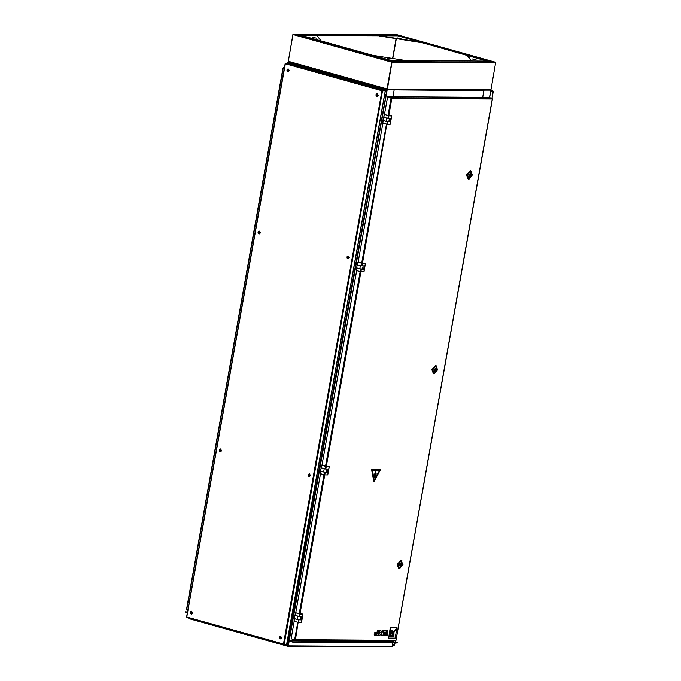 <?xml version="1.0" encoding="UTF-8"?>
<svg xmlns="http://www.w3.org/2000/svg" width="681" height="681" viewBox="0 0 681 681"><rect width="100%" height="100%" fill="white"/><g stroke="black" fill="none" stroke-linecap="round" stroke-linejoin="round"><path stroke-width="1.02" d="M289.204 640.915L387.2 89.449L394.188 89.552L387.2 89.449M387.097 90.003L386.536 89.935L387.319 90.062L387.421 89.509M284.854 644.592L288.174 645.469M377.946 87.449L377.929 86.862M377.81 88.181L377.836 87.415M295.971 640.923L296.124 640.08M394.188 89.552L392.903 96.753M386.953 89.305L287.595 645.358L288.054 645.92M287.74 645.894L278.989 643.23M386.536 89.935L377.929 87.534L378.355 86.981M490.746 90.641L489.503 97.63M490.729 90.726L490.609 90.105L483.842 90.062L482.778 97.332M490.831 90.173L484.063 90.122M385.965 640.651L385.846 641.493L385.999 640.651M394.129 89.883L483.927 90.684L483.621 90.003L490.388 90.045M297.231 64.95L288.157 62.354M297.623 64.423L297.112 65.631M297.239 64.908L296.627 65.495M288.003 63.188L288.557 61.894L297.188 64.295L296.737 64.848M297.367 64.576L296.916 64.848M197.805 620.544L198.282 620.834M197.95 620.8L189.199 618.144M290.208 641.391L293.332 642.268L397.261 642.932L393.192 641.553M392.911 642.907L391.822 646.95L287.995 646.269M293.332 642.268L289.357 640.881L287.85 645.997L188.748 618.016M289.136 641.383L287.799 646.269L188.875 618.629L188.526 617.956M187.352 612.653L185.223 612.057L187.505 611.793M187.403 612.372L185.275 611.785M397.312 642.651L293.383 641.987M377.87 86.845L377.325 88.045M377.887 87.125L377.495 88.087M278.648 643.349L198.29 620.68M296.005 640.923L296.158 640.08M394.12 90.105L392.937 96.753M483.927 90.684L482.744 97.332M283.381 67.742L284.369 68.015M283.407 68.032L284.317 68.287M283.058 68.194L284.309 68.347M187.811 610.082L186.654 609.427M186.705 609.776L283.194 68.083L284.3 68.389M186.849 610.099L187.76 610.355M394.265 645.043L392.486 645.282M394.588 644.771L392.528 645.026M490.746 91.314L493.163 91.382L490.729 91.373M493.07 91.356L490.805 90.973M492.925 91.322L490.754 91.254M492.916 91.263L490.788 90.377L492.993 90.99M491.929 98.302L493.146 91.484M382.926 123.142L358.155 262.176M384.425 114.697L387.574 97.051L391.847 98.387L391.362 97.715L387.829 96.728L391.362 97.715L492.346 98.754M387.966 115.659L391.098 98.038L391.686 98.319M391.277 98.038L387.574 97.051M294.941 639.782L291.085 638.744L294.201 621.242M320.47 473.763L295.707 612.798M395.891 640.37L294.984 640.055M297.725 622.23L294.626 639.723L295.12 639.689M294.754 640.055L291.272 638.795M356.657 270.621L321.977 465.31M391.618 98.294L391.311 97.987M492.108 98.353L488.575 97.366L387.829 96.728M298.942 619.889L298.491 622.391L301.445 622.417L302.926 614.066L299.589 613.981L299.138 616.484L301.785 616.569L301.198 619.906L298.542 619.829L298.099 622.332L293.954 621.157L294.652 618.637M302.926 614.066L295.792 612.798L299.589 613.981M388.749 115.787L391.847 98.387L492.303 99.034L395.899 640.268L295.443 639.621L298.099 622.332M294.456 618.68L293.954 621.157M298.542 619.829L294.396 618.646M301.198 619.906L300.117 619.599M295.494 612.84L294.992 615.309L299.138 616.484M325.212 472.41L324.76 474.912L327.714 474.929L329.195 466.579L325.858 466.502L325.407 469.005L328.063 469.081L327.467 472.418L324.811 472.342L324.369 474.853L320.223 473.67L320.921 471.158M329.195 466.579L322.062 465.31L325.858 466.502M320.725 471.201L320.223 473.67M324.811 472.342L320.674 471.167M327.467 472.418L326.386 472.12M321.764 465.353L321.262 467.83L325.407 469.005M300.661 616.56L300.1 619.71L297.376 619.404L294.064 618.476L295.018 615.19M400.002 568.482L398.87 568.575L397.415 564.438L401.169 560.335L402.088 560.999M398.725 568.524L397.134 564.362L401.024 560.31M401.339 560.71L397.593 564.438L399.202 568.346M402.948 564.609L399.449 568.439L398.096 564.583L401.211 560.701L402.948 564.609M400.36 567.767L401.45 561.646L400.36 567.767M399.517 564.694L401.518 562.506L402.292 564.711L400.292 566.898L399.517 564.694M401.262 565.034L401.458 564.072M399.849 564.14L399.883 564.941L400.768 565.187L401.041 564.226L400.768 565.187M401.075 565.017L402.105 565.264L400.539 566.005L399.458 565.239M402.105 565.264L400.309 566.83L399.509 565.256M400.258 564.14L401.271 563.4L402.301 564.157L401.501 562.574L399.704 564.14L400.258 564.14M400.998 565.111L401.552 565.264M400.607 565.136L400.164 565.656M399.466 565.094L400.053 565.256M400.76 563.51L401.747 564.149M434.699 373.699L433.567 373.784L432.112 369.655L435.866 365.552L436.785 366.216M433.422 373.741L431.831 369.57L435.721 365.518M436.036 365.918L432.29 369.655L433.899 373.563M437.645 369.826L434.146 373.648L432.793 369.792L435.908 365.91L437.645 369.826M435.057 372.975L436.146 366.855L435.057 372.975M434.214 369.911L436.215 367.723L436.989 369.928L434.989 372.115L434.214 369.911M435.959 370.243L436.155 369.281M434.546 369.349L434.58 370.149L435.465 370.396L435.738 369.434L435.465 370.396M435.772 370.234L436.802 370.481L435.236 371.222L434.155 370.455M436.802 370.481L435.006 372.039L434.206 370.464M434.955 369.357L435.968 368.608L436.998 369.366L436.198 367.791L434.401 369.349L434.955 369.357M435.695 370.319L436.249 370.481M435.304 370.353L434.861 370.864M434.163 370.302L434.75 370.464M435.457 368.719L436.444 369.366M469.396 178.907L468.264 179.001L466.808 174.864L470.562 170.761L471.482 171.425M468.119 178.95L466.528 174.787L470.418 170.727M470.733 171.135L466.987 174.864L468.596 178.771M472.342 175.034L468.843 178.865L467.489 175.008L470.605 171.127L472.342 175.034M469.754 178.192L470.843 172.063L469.754 178.192M468.911 175.119L470.911 172.931L471.686 175.136L469.686 177.324L468.911 175.119M470.656 175.46L470.852 174.498M469.243 174.566L469.277 175.357L470.162 175.604L470.435 174.651L470.162 175.604M470.469 175.443L471.499 175.689L469.933 176.43L468.851 175.664M471.499 175.689L469.703 177.256L468.903 175.672M469.652 174.566L470.665 173.825L471.695 174.583L470.894 173L469.098 174.566L469.652 174.566M470.392 175.536L470.946 175.689M470.001 175.562L469.558 176.081M468.86 175.511L469.447 175.681M470.154 173.936L471.141 174.574M326.931 469.073L326.369 472.222L323.645 471.916L320.334 470.997L321.287 467.711M191.54 614.049L192.74 612.943L191.557 611.215M190.51 613.394L191.455 614.058L192.57 612.943L191.472 611.206L190.518 611.853M220.44 451.818L221.64 450.711L220.457 448.983M219.41 451.162L220.355 451.826L221.47 450.711L220.372 448.975L219.418 449.622M259.248 233.941L260.448 232.825L259.265 231.097M258.218 233.277L259.163 233.941L260.278 232.825L259.18 231.089L258.227 231.744M288.148 71.709L289.348 70.594L288.165 68.866M287.118 71.054L288.063 71.709L289.178 70.594L288.08 68.858L287.127 69.513M377.061 96.549L378.261 95.442L377.078 93.706M376.023 95.893L376.976 96.557L378.083 95.434L376.993 93.706L376.04 94.353M348.161 258.78L349.362 257.665L348.178 255.937M347.131 258.125L348.076 258.789L349.191 257.665L348.093 255.937L347.14 256.584M309.353 476.666L310.553 475.551L309.37 473.823M308.314 476.01L309.268 476.666L310.374 475.551L309.285 473.814L308.323 474.47M280.453 638.897L281.653 637.782L280.47 636.054M279.423 638.242L280.368 638.897L281.483 637.782L280.385 636.045L279.431 636.701M191.157 612.534L190.969 612.04L190.518 612.645L191.003 613.215L191.216 612.823M191.335 611.555L190.297 612.389L190.952 613.7L191.999 612.866L191.335 611.555M191.327 613.76L192.348 612.874L191.335 611.504M190.723 612.721L191.131 612.474M190.518 612.645L191.089 612.713M220.057 450.311L219.869 449.818L219.418 450.422L219.895 450.984L220.116 450.592M220.235 449.324L219.197 450.158L219.852 451.469L220.891 450.635L220.235 449.324M220.218 451.529L221.248 450.643L220.235 449.273M219.622 450.49L220.031 450.243M219.418 450.422L219.989 450.482M259.044 231.438L258.005 232.281L258.661 233.583L259.708 232.749L259.044 231.438M259.035 233.643L260.057 232.766L259.044 231.387M258.865 232.425L258.908 231.991L258.278 232.247L258.491 232.723M258.431 232.604L258.84 232.357M258.227 232.536L258.797 232.596M287.765 70.194L287.578 69.7L287.127 70.305L287.493 70.841L287.825 70.475M287.944 69.215L286.905 70.049L287.561 71.36L288.599 70.518L287.944 69.215M287.927 71.411L288.957 70.535L287.944 69.156M287.331 70.373L287.74 70.126M287.127 70.305L287.697 70.364M376.678 95.034L376.482 94.54L376.04 95.144L376.397 95.68L376.729 95.323M376.857 94.055L375.81 94.889L376.474 96.2L377.512 95.366L376.857 94.055M376.84 96.259L377.861 95.374L376.857 94.004M376.244 95.212L376.678 95.229L376.295 94.931M376.04 95.144L376.61 95.212M347.778 257.265L347.591 256.771L347.14 257.375L347.506 257.912L347.838 257.554M347.957 256.286L346.918 257.12L347.574 258.431L348.612 257.597L347.957 256.286M347.94 258.482L348.97 257.605L347.957 256.235M347.344 257.444L347.753 257.205M347.14 257.375L347.71 257.444M308.961 475.142L308.816 475.602M309.148 474.172L308.101 475.006L308.765 476.317L309.804 475.483L309.148 474.172M309.131 476.368L310.153 475.491L309.148 474.112M309.217 475.432L308.578 475.764M308.919 475.44L308.774 474.657L308.595 475.449M308.536 475.329L308.944 475.083M308.331 475.261L308.902 475.321M280.07 637.382L279.882 636.888L279.431 637.493L279.797 638.029L280.129 637.663M280.249 636.403L279.21 637.237L279.865 638.548L280.904 637.705L280.249 636.403M280.231 638.599L281.262 637.722L280.249 636.343M279.636 637.561L280.044 637.314M279.431 637.493L280.002 637.552M285.407 63.435L288.191 63.231M384.986 90.633L382.56 90.556L385.037 90.292L288.046 63.197M285.611 63.18L382.611 90.275L381.981 90.786L385.216 90.837M283.9 644.217L286.616 644.354L385.242 90.692L382.041 90.777M382.594 90.616L284.19 644.337L283.441 643.979L283.875 644.592L286.488 644.345M283.654 644.098L284.113 644.311M283.73 644.549L186.764 617.114M287.161 641.945L384.952 92.982M382.977 89.713L291.417 63.954M386.91 89.364L288.267 61.707L292.983 34.586L293.579 34.076L391.898 61.545L386.885 89.271M391.864 61.733L391.047 60.456L300.661 35.199L293.579 34.076M391.864 61.877L387.217 89.322L491.018 89.611L490.49 90.062L387.131 89.381M495.657 62.405L491.018 89.611M391.864 61.758L391.124 60.464L488.217 61.086L495.317 62.218L488.209 61.077L397.832 35.829L487.179 61.086M392.12 61.792L387.429 88.947M391.941 61.954L387.106 89.075M391.975 62.133L391.967 61.554L495.317 62.218L397.006 34.731L495.393 62.226M396.972 34.799L397.832 35.829M396.308 38.647L392.767 58.532M387.676 58.413L390.954 59M390.553 58.575L387.378 58.217L390.553 58.575M372.728 55.34L405.527 60.558M396.793 34.722L293.434 34.05L292.915 34.493L288.259 61.699M293.571 34.076L300.661 35.191L397.764 35.812L396.912 34.722M397.764 35.812L301.657 35.48M396.112 38.613L392.571 58.498M313.107 37.574L316.384 38.162M316.316 38.162L312.809 37.378L316.316 38.162M316.895 35.574L321.032 40.894M400.99 38.706L397.474 37.923L400.99 38.706M401.058 38.706L397.781 38.119M381.437 35.991L418.483 41.89M379.564 35.974L420.867 42.554M472.801 59.102L475.976 59.46L472.801 59.102M475.627 59.536L472.35 58.958M467.464 55.57L471.678 60.984M467.123 55.476L471.405 60.984M374.184 634.471L374.269 635.279L378.1 635.305L378.679 630.223L377.41 630.146L377.002 632.462L374.78 632.445L374.644 633.194L377.087 633.27L376.865 634.547L374.184 634.471L374.269 635.279M378.679 630.223L377.41 630.146M377.632 630.214L377.002 632.462M377.223 632.521L374.78 632.445M375.001 632.504L374.865 633.262M376.857 633.27L376.644 634.488M376.865 634.547L374.405 634.53M381.615 635.33L382.986 635.339L383.548 632.198L383.556 630.248L382.518 630.24L382.109 632.555L380.722 630.231L379.343 630.223L380.126 632.768L378.44 635.305L379.811 635.322L381.973 633.304L381.615 635.33L381.743 633.304M383.556 630.248L382.296 630.18L381.828 632.547M380.722 630.231L379.121 630.163L379.904 632.709L378.44 635.305M383.369 634.53L383.454 635.339L387.285 635.364L387.864 630.274L384.144 630.197L384.007 630.947L386.68 631.023L386.408 632.581L383.956 632.504L383.829 633.253L386.272 633.33L386.042 634.607L383.369 634.53L383.454 635.339M387.864 630.274L384.144 630.197M384.365 630.257L384.229 631.006M386.45 631.023L386.187 632.521M386.408 632.581L383.956 632.504M384.178 632.564L384.05 633.321M386.042 633.33L385.821 634.547M386.042 634.607L383.59 634.59M395.125 638.097L396.989 627.661L390.477 627.618L388.621 638.054L395.125 638.097M393.524 633.475L392.903 636.59L393.959 636.65L393.933 632.581M393.286 631.21L390.928 630.317L390.698 631.645L393.482 631.381L392.367 631.142M393.405 631.415L390.536 632.53L390.485 634.105L393.524 631.33M393.346 631.951L390.085 635.084L389.821 636.548L390.962 636.616L396.001 629.278L393.822 631.1M393.414 632.692L391.396 636.573L392.562 636.641L394.137 631.713M396.989 627.661L390.264 627.559L388.621 638.054M394.052 632.632L393.124 636.65M391.149 630.376L390.911 631.704M394.044 631.159L390.536 632.53M390.758 632.589L390.485 634.105M395.925 629.244L390.298 635.143L390.043 636.616M394.154 631.696L391.618 636.641M374.082 481.007L379.794 470.103L372.064 470.469L374.082 481.007M379.385 470.656L372.516 470.614L374.252 480.182L379.385 470.656L372.49 470.605L374.252 480.182M375.614 472.861L375.827 471.55L374.984 473.04L374.286 475.925L375.461 475.006L374.329 477.696L375.418 475.04M374.329 477.696L374.959 477.696L376.235 473.882L375.154 474.742M375.316 472.784L374.286 475.925M373.912 481.842L371.715 469.762L380.39 469.813L373.912 481.842L371.698 469.754L380.373 469.813M379.794 470.103L372.047 470.46L374.031 480.999M375.844 471.558L375.001 473.04M376.235 473.882L375.154 474.776L375.767 473.193M387.668 121.788L387.217 124.291L390.17 124.317L391.652 115.966L388.306 115.881L387.864 118.383L390.511 118.468L389.915 121.805L387.268 121.729L386.825 124.231L382.679 123.057L383.377 120.537M391.652 115.966L384.518 114.697L388.306 115.881M362.479 263.266L386.825 124.231M383.173 120.58L382.679 123.057M387.268 121.729L383.122 120.546M389.915 121.805L388.842 121.507M384.22 114.74L383.718 117.209L387.864 118.383M389.387 118.46L388.825 121.61L386.101 121.303L382.79 120.375L383.743 117.098M361.39 269.267L360.947 271.779L363.892 271.796L365.382 263.445L362.037 263.368L361.594 265.871L364.241 265.948L363.645 269.284L360.998 269.208L360.555 271.71L356.41 270.536L357.108 268.025M365.382 263.445L358.249 262.176L362.037 263.368M356.904 268.067L356.41 270.536M360.998 269.208L356.853 268.033M363.645 269.284L362.573 268.986M357.951 262.219L357.448 264.696L361.594 265.871M363.118 265.939L362.556 269.089L359.832 268.782L356.521 267.854L357.474 264.577M386.978 89.381L288.531 61.886M392.767 640.693L392.614 641.536M393.38 641.553L289.451 640.889M392.273 646.507L288.344 645.835M297.222 64.984L377.444 87.398M395.312 640.71L395.074 642.03M394.92 642.915L394.537 645.043M386.45 124.129L361.696 263.138M324.777 474.912L300.023 613.887M324.003 474.742L299.24 613.76M360.964 271.779L326.293 466.4M360.181 271.608L325.509 466.272M299.98 614.049L299.529 616.552M295.545 612.857L295.103 615.36M294.507 618.697L294.064 621.2M326.25 466.562L325.807 469.064M321.815 465.37L321.372 467.881M320.777 471.218L320.334 473.721M297.376 619.404L297.955 616.16M323.645 471.916L324.224 468.673M190.578 613.47L191.191 613.768L192.076 612.874L191.208 611.487L190.595 611.785M219.478 451.239L220.091 451.537L220.976 450.643L220.099 449.256L219.486 449.554M258.286 233.353L258.899 233.651L259.784 232.757L258.916 231.378L258.303 231.668M287.186 71.122L287.799 71.428L288.684 70.535L287.808 69.147L287.195 69.436M376.099 95.961L376.704 96.268L377.597 95.374L376.721 93.987L376.108 94.284M347.199 258.193L347.812 258.499L348.698 257.605L347.821 256.218L347.208 256.516M308.391 476.079L308.995 476.385L309.889 475.491L309.012 474.104L308.399 474.393M279.491 638.31L280.104 638.616L280.989 637.722L280.112 636.335L279.499 636.624M283.441 643.979L381.981 90.786L285.348 63.784L186.807 616.977L283.441 643.979M288.344 640.506L287.654 640.506M292.132 64.048L291.442 64.048M383.028 89.449L382.339 89.441M385.599 94.548L384.901 94.54M292.983 34.586L391.601 62.141M288.225 61.299L386.842 88.853M392.188 62.235L495.777 62.899M388.706 115.949L388.255 118.451M384.271 114.757L383.829 117.26M383.233 120.597L382.79 123.099M386.101 121.303L386.68 118.06M362.437 263.428L361.986 265.93M358.002 262.236L357.559 264.739M356.963 268.084L356.512 270.587M359.832 268.782L360.411 265.539M377.597 88.121L377.717 87.44M287.791 645.911L279.184 643.511M490.848 90.701L489.613 97.655M392.877 640.693L392.733 641.536M287.918 62.346L287.774 63.188M198.001 620.825L189.395 618.416M393.286 641.545L289.357 640.881M391.822 646.95L287.893 646.286M278.699 643.375L198.486 620.961M282.955 68.117L186.517 609.538M394.674 644.924L395.031 642.915M395.184 642.064L395.423 640.71M492.04 98.336L493.265 91.458M395.576 640.71L294.873 640.072M492.448 98.915L396.001 640.336M301.504 622.4L302.985 614.049M294.992 615.309L295.443 612.806M327.774 474.921L329.263 466.57M321.262 467.83L321.713 465.327M398.947 568.303L399.449 568.439M400.317 564.021L401.041 564.226M401.092 560.616L401.594 560.752M433.644 373.511L434.146 373.648M435.014 369.23L435.738 369.434M435.789 365.825L436.291 365.969M468.341 178.72L468.843 178.865M469.711 174.447L470.435 174.651M470.486 171.042L470.988 171.178M191.472 611.487L190.297 612.389L191.455 613.768M220.372 449.264L219.188 450.158L220.355 451.537M259.18 231.378L258.005 232.272L259.163 233.66M288.08 69.147L286.897 70.041L288.063 71.428M376.993 93.987L375.81 94.889L376.976 96.268M348.093 256.218L346.91 257.112L348.076 258.499M309.285 474.104L308.101 474.997L309.268 476.385M280.385 636.335L279.201 637.229L280.368 638.616M283.798 644.575L186.841 617.488M186.568 617.02L285.16 63.546M385.344 90.786L286.761 644.209M288.123 63.205L385.071 90.292M387.072 89.398L490.49 90.062M396.861 34.714L293.434 34.05M390.23 124.3L391.711 115.949M383.718 117.209L384.169 114.706M363.96 271.787L365.442 263.436M357.448 264.696L357.891 262.185"/></g></svg>

